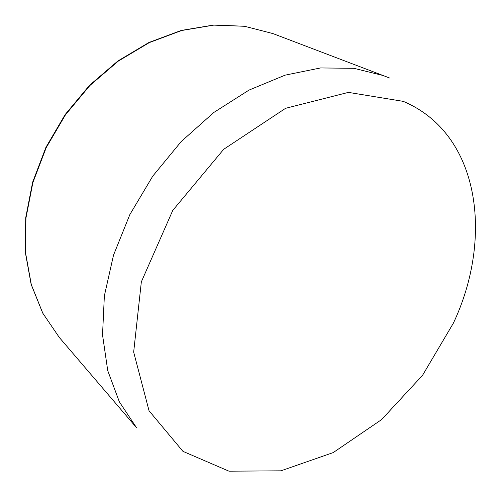 <?xml version="1.0" encoding="UTF-8"?>
<svg xmlns="http://www.w3.org/2000/svg" width="501" height="501" viewBox="0 0 501 501"><rect width="100%" height="100%" fill="white"/><g stroke="black" fill="none" stroke-linecap="round" stroke-linejoin="round"><path stroke-width="0.75" d="M453.374 323.164L422.556 375.305L381.574 419.613L333.221 452.585L280.923 470.821L229.013 471.184L182.94 451.351L149.054 410.789L133.667 352.097L141.338 281.875L172.77 210.389L223.69 149.304L285.595 108.304L348.389 92.384L403.211 101.352C480.659 134.017 493.278 238.714 453.374 323.164M384.004 75.72L353.894 68.311L320.559 67.948L285.144 75.144L249.041 90.074L213.846 112.456L181.218 141.545L152.761 176.127L129.847 214.603L113.514 255.147L104.365 295.84L102.53 334.868L107.74 370.634L119.363 401.877L136.529 427.704L59.281 337.43L42.829 313.244L31.319 284.662L25.507 252.56L25.939 218.073L32.878 182.589L46.217 147.626L65.499 114.773L89.892 85.508L118.274 61.128L149.323 42.591L181.625 30.517L213.802 25.119L244.594 26.284L272.92 33.58L389.935 78.131M59.281 337.43L42.729 313.106L31.15 284.411L25.3 252.228L25.714 217.716L32.621 182.245L45.929 147.332L65.168 114.535L89.522 85.333L117.873 60.997L148.916 42.497L181.249 30.436L213.514 25.05L244.432 26.234L272.92 33.58"/></g></svg>

